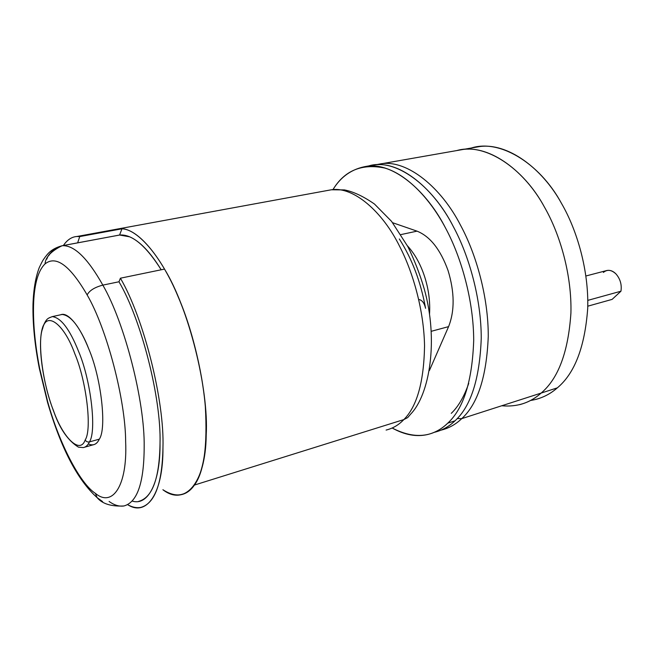<?xml version="1.0" encoding="UTF-8"?>
<svg xmlns="http://www.w3.org/2000/svg" width="654" height="654" viewBox="0 0 654 654"><rect width="100%" height="100%" fill="white"/><g stroke="black" fill="none" stroke-linecap="round" stroke-linejoin="round"><path stroke-width="0.98" d="M603.38 272.44C607.296 269.211 611.523 269.742 616.068 274.034C620.294 279.021 621.921 284.752 620.957 291.21L587.774 300.382L620.957 291.21C621.921 284.752 620.294 279.021 616.068 274.034C613.338 271.173 610.346 269.971 607.092 270.445L606.315 270.65M535.561 399.488C543.727 397.33 550.987 393.455 557.339 387.855L541.152 393.07C534.882 398.678 527.704 402.545 519.619 404.663L519.611 404.671C527.704 402.545 534.882 398.678 541.152 393.07L461.716 418.65C455.879 424.283 449.143 428.076 441.507 430.03C449.143 428.076 455.879 424.283 461.716 418.65L457.22 418.552L461.716 418.65C477.772 404.09 486.625 376.663 488.26 336.36C488.383 297.161 476.251 254.177 460.547 225.262C441.254 187.535 407.556 159.739 381.29 163.745L375.224 164.865L381.29 163.745C407.556 159.739 441.254 187.535 460.547 225.262C476.251 254.177 488.383 297.161 488.26 336.36C486.625 376.663 477.772 404.09 461.716 418.65L541.152 393.07C558.361 378.535 568.277 351.885 570.909 313.127C571.939 275.481 560.249 234.549 544.471 207.13C525.137 171.356 490.402 145.253 462.55 149.537L456.942 150.518L462.55 149.537C490.402 145.253 525.137 171.356 544.471 207.13C560.249 234.549 571.939 275.481 570.917 313.127C568.277 351.885 558.361 378.535 541.152 393.07L557.339 387.855C549.654 394.656 540.711 398.866 530.492 400.493M368.112 166.132C394.779 157.156 432.556 185.368 453.426 226.799C469.122 255.845 481.287 299.009 481.246 338.331C479.701 378.764 470.945 406.257 454.996 420.816L447.769 423.146C463.604 408.587 472.253 381.02 473.7 340.456C473.651 300.987 461.454 257.635 445.766 228.459C430.479 199.217 407.197 174.675 384.895 168.07C361.866 163.312 344.56 170.481 332.984 189.578C340.996 176.4 352.343 168.618 367.033 166.23C392.997 162.282 426.49 190.379 445.766 228.459C461.454 257.635 473.651 300.987 473.7 340.456C472.253 381.02 463.604 408.587 447.769 423.146L454.996 420.816C470.945 406.257 479.701 378.764 481.246 338.331C481.287 299.009 469.122 255.845 453.426 226.799C434.142 188.908 400.542 160.966 374.415 164.947L369.167 165.863M138.722 501.348C152.415 497.645 159.519 478.238 160.026 443.126C161.334 398.261 141.231 319.34 118.971 281.768L120.41 278.203L164.497 269.096C188.556 307.911 208.961 389.179 206.206 435.212C208.961 389.179 188.556 307.911 164.497 269.096C188.556 307.911 208.961 389.179 206.206 435.212C205.307 462.231 199.895 480.559 189.971 490.189C181.689 496.688 172.664 496.533 162.895 489.723C184.15 506.31 205.724 484.41 206.206 435.212L206.182 435.924C208.095 393.994 194.303 332.772 177.635 295.551C162.29 258.731 138.869 229.235 121.799 228.794L115.415 229.423L121.799 228.794L115.415 229.423L118.848 228.794C136.065 226.178 161.383 256.343 177.635 295.551C190.51 325.169 202.168 368.276 205.331 406.657C207.58 445.987 203.95 472.123 194.442 485.055L403.829 419.59L407.704 417.579L410.704 414.072L407.704 417.579L403.829 419.59C398.793 424.92 392.882 428.419 386.105 430.07C392.882 428.419 398.793 424.92 403.829 419.59L194.442 485.055C190.739 490.426 186.308 493.639 181.142 494.694C196.314 490.541 204.669 470.716 206.206 435.212C208.961 389.179 188.556 307.911 164.497 269.096L120.41 278.203C143.774 318.065 164.62 401.123 162.952 447.777C162.225 483.764 154.785 503.654 140.643 507.455C136.498 508.125 132.222 507.226 127.8 504.757C146.66 516.922 163.353 493.492 162.952 447.777C164.62 401.123 143.774 318.065 120.41 278.203L118.971 281.768L102.841 285.119C94.642 287.278 89.41 290.548 87.145 294.938C106.766 328.504 125.609 400.183 125.65 441.842C127.555 486.2 112.333 507.578 95.427 493.394L97.078 497.596L102.572 501.577L97.078 497.596L95.427 493.394C112.333 507.578 127.555 486.2 125.65 441.842C125.609 400.183 106.766 328.504 87.145 294.938L87.145 294.938C89.41 290.548 94.642 287.278 102.841 285.119C124.701 322.863 144.877 401.638 144.174 446.78C144.877 401.638 124.701 322.863 102.841 285.119C87.742 258.305 74.278 245.168 62.441 245.708L61.901 245.79C51.126 251.161 45.51 257.186 45.052 263.889L45.052 263.889C55.991 255.109 70.019 265.459 87.145 294.938C70.019 265.459 55.991 255.109 45.052 263.889L45.052 263.889C38.414 270.298 34.621 282.945 33.665 301.837L32.986 304.551L32.937 309.391L33.264 303.268M84.758 447.173L92.991 444.867C95.656 444.377 97.765 442.48 99.318 439.153L89.426 441.908C87.922 445.227 85.87 447.123 83.254 447.589C85.87 447.123 87.922 445.227 89.426 441.908C87.489 442.235 86.083 441.564 85.216 439.88C80.05 454.971 62.694 437.542 53.268 410.042C42.951 384.593 37.155 341.2 42.706 328.349L42.543 327.662L42.706 328.349C37.155 341.2 42.951 384.593 53.268 410.042C62.694 437.542 80.05 454.971 85.216 439.88C92.149 429.678 86.549 381.372 74.826 353.789C64.01 323.648 46.467 311.124 42.706 328.349C46.467 311.124 64.01 323.648 74.826 353.789C86.549 381.372 92.149 429.678 85.216 439.88C86.083 441.564 87.489 442.235 89.426 441.908C96.808 431.272 90.996 380.473 78.619 351.5C69.757 329.281 60.961 317.648 52.238 316.618L49.075 317.877L52.238 316.618C60.961 317.648 69.757 329.281 78.619 351.5C90.996 380.473 96.808 431.272 89.426 441.908L99.318 439.153C96.874 444.442 93.203 446.044 88.306 443.952M32.986 304.551L33.665 301.829C32.831 321.416 34.834 343.636 39.657 368.48L47.677 401.777L39.657 368.48C34.834 343.636 32.831 321.416 33.665 301.829C34.621 282.945 38.414 270.298 45.052 263.889C45.494 257.218 51.11 251.185 61.909 245.79C49.598 249.231 46.663 255.624 45.003 257.324C42.992 260.456 43.458 258.763 39.305 267.478C35.586 277.198 33.477 289.55 32.986 304.551C32.643 323.714 34.752 344.977 39.314 368.325L47.538 402.349C60.928 448.137 77.442 479.889 97.078 497.596C102.245 503.817 111.18 506.613 123.876 505.983C137.307 502.378 144.068 482.644 144.174 446.78C144.068 482.644 137.307 502.378 123.876 505.983C119.118 506.654 114.188 505.141 109.104 501.438M403.829 419.59C416.974 406.486 423.882 381.961 424.544 346.007C423.98 311.051 413.254 272.669 399.749 246.607C382.884 212.076 353.659 186.202 331.365 189.774L326.902 190.592L331.365 189.774C353.659 186.202 382.884 212.076 399.749 246.607C413.254 272.669 423.98 311.051 424.544 346.007C423.882 381.961 416.974 406.486 403.829 419.59M46.851 259.123C48.363 253.768 53.505 249.305 62.269 245.716L119.584 235.023L129.68 236.822C139.891 241.285 150.387 252.272 161.186 269.775C150.387 252.272 139.891 241.285 129.688 236.822L119.584 235.023L121.963 228.81L119.584 235.023C132.051 234.042 145.916 245.626 161.186 269.775C146.014 245.765 132.214 234.173 119.78 235.007L62.441 245.708C74.278 245.168 87.742 258.305 102.841 285.119L118.971 281.768C141.231 319.34 161.334 398.261 160.026 443.126C160.475 482.047 148.229 506.196 132.288 501.078M206.182 435.924L205.977 440.494L206.182 435.924M194.442 485.055C200.574 476.782 204.424 461.928 205.977 440.494C204.244 486.29 183.463 505.248 163.206 489.928C175.91 497.956 186.325 496.329 194.442 485.055M60.683 314.787C68.049 311.279 80.802 327.801 88.83 349.089C101.264 377.898 106.896 428.501 99.318 439.153C106.896 428.501 101.264 377.898 88.83 349.089C79.927 326.992 71.033 315.449 62.146 314.46L60.683 314.787M47.685 401.752L47.685 401.752C58.795 442.055 79.543 483.118 95.427 493.394C79.543 483.118 58.795 442.055 47.685 401.752M87.145 294.938L87.145 294.938C89.41 290.548 94.642 287.278 102.841 285.119C94.642 287.278 89.41 290.548 87.145 294.938M61.909 245.79L77.646 242.847L79.731 236.576C73.387 235.841 67.926 238.824 63.364 245.512C67.174 239.871 71.662 236.871 76.82 236.511L79.731 236.576L121.963 228.81L79.731 236.576L77.646 242.847L62.269 245.716C55.353 248.168 50.865 251.471 48.797 255.64M121.963 228.81L118.848 228.794L331.365 189.774L344.437 189.913C353.471 191.679 363.485 196.396 374.489 204.056L391.55 221.354L407.875 246.648C414.562 260.382 419.999 274.418 424.184 288.757C438.785 340.325 429.596 394.624 410.704 414.072M102.841 285.119L118.971 281.768L102.841 285.119M418.961 299.54C422.116 300.088 424.323 303.006 425.574 308.312C424.323 303.006 422.116 300.088 418.961 299.54M43.156 325.872L42.543 327.662C37.237 344.658 42.78 383.726 54.233 412.813C60.176 429.384 68.261 440.837 78.48 447.164L83.254 447.589M429.514 314.419C430.324 301.756 428.632 289.003 424.454 276.16C420.35 263.864 414.677 253.76 407.45 245.839C414.677 253.76 420.35 263.864 424.454 276.16C428.632 289.003 430.324 301.756 429.514 314.419M399.316 238.963C412.036 258.812 420.792 281.931 425.574 308.312M468.101 149.218C497.22 136.792 539.599 162.527 561.524 203.451C577.31 230.568 588.911 271.075 587.709 308.41C584.88 346.849 574.76 373.336 557.339 387.855C574.76 373.336 584.88 346.849 587.709 308.41C588.911 271.075 577.31 230.568 561.524 203.451C542.191 168.062 507.275 142.302 479.129 146.643L473.463 147.632M448.587 326.632L429.384 370.573L448.587 326.632L431.28 331.3L448.587 326.632C454.808 310.83 454.62 292.125 448.047 270.511C440.444 249.517 430.111 236.396 417.031 231.148L400.935 234.59L417.031 231.148L392.629 222.72L417.031 231.148C430.111 236.396 440.444 249.517 448.047 270.511C454.62 292.125 454.808 310.83 448.587 326.632M434.91 432.171C442.496 430.234 449.192 426.449 454.996 420.816C449.02 426.621 442.104 430.455 434.24 432.327M451.26 413.353C458.233 406.772 464.062 396.782 468.738 383.375M447.769 423.146C442.014 428.779 435.36 432.556 427.814 434.477C416.573 437.125 404.695 434.975 392.179 428.018C414.113 439.325 432.637 437.706 447.769 423.146M519.619 404.663L519.619 404.663C527.704 402.545 534.882 398.678 541.152 393.07C558.361 378.535 568.277 351.885 570.917 313.127C571.939 275.481 560.249 234.549 544.471 207.13C523.838 168.585 485.448 142.27 456.942 150.518C485.448 142.27 523.838 168.585 544.471 207.13C560.249 234.549 571.939 275.481 570.909 313.127C568.277 351.885 558.361 378.535 541.152 393.07C530.214 402.905 517.077 407.14 501.732 405.766M620.957 291.21L612.111 299.385L587.758 306.195L612.111 299.385L620.957 291.21M607.092 270.445L585.91 275.988M441.082 430.136L441.507 430.03M367.033 166.23L374.415 164.947M119.78 235.007L61.901 245.79M76.82 236.511L118.848 228.794M62.146 314.46L52.238 316.618C47.881 318.572 46.573 317.738 42.543 327.662M479.129 146.643L375.306 164.857"/></g></svg>
